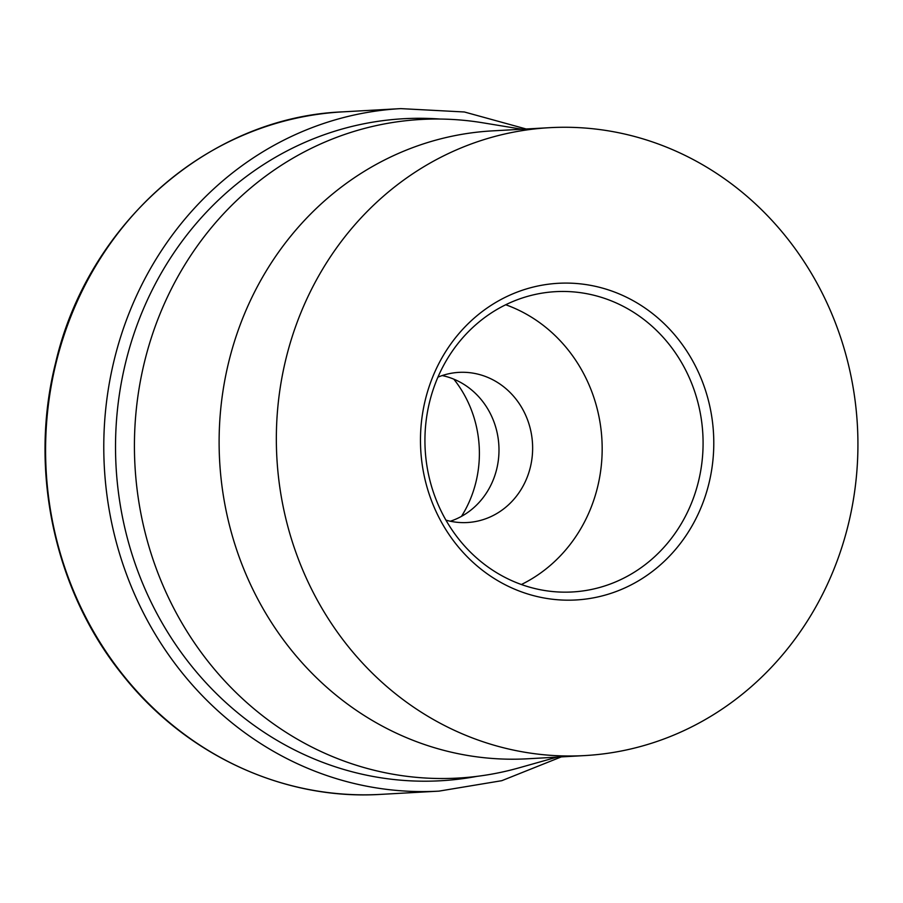 <?xml version="1.0" encoding="UTF-8"?>
<svg xmlns="http://www.w3.org/2000/svg" width="903" height="903" viewBox="0 0 903 903"><rect width="100%" height="100%" fill="white"/><g stroke="black" fill="none" stroke-linecap="round" stroke-linejoin="round"><path stroke-width="1.35" d="M461.489 516.358A112.785 104.274 86.8 0 0 475.915 482.202A112.785 104.274 86.8 0 0 453.814 379.158M557.016 757.132L518.83 767.9A329.821 304.932 -93.2 0 1 457.866 778.081A329.821 304.932 -93.2 0 1 144.593 361.55A329.821 304.932 -93.2 0 1 421.024 119.467A329.821 304.932 -93.2 0 1 482.744 122.785L521.889 129.231M584.692 755.585L527.476 758.791A314.447 290.721 -93.2 0 1 228.809 361.674A314.447 290.721 -93.2 0 1 492.349 130.879L549.566 127.684A314.447 290.721 -93.2 0 1 848.233 524.801A314.447 290.721 -93.2 0 1 584.692 755.585A314.447 290.721 -93.2 0 1 286.037 358.468A314.447 290.721 -93.2 0 1 549.566 127.684M437.944 377.138A75.197 69.52 -93.2 0 1 458.893 372.375A75.197 69.52 -93.2 0 1 530.321 467.336A75.197 69.52 -93.2 0 1 467.302 522.532A75.197 69.52 -93.2 0 1 445.935 520.139M442.199 375.558A75.197 69.52 -93.2 0 1 496.673 469.221A75.197 69.52 -93.2 0 1 450.349 521.234M698.448 481.581A150.383 139.039 -93.2 0 1 572.412 591.962A150.383 139.039 -93.2 0 1 429.568 402.038A150.383 139.039 -93.2 0 1 555.605 291.658A150.383 139.039 -93.2 0 1 698.448 481.581M505.725 304.751A150.383 139.039 -93.2 0 1 597.538 487.225A150.383 139.039 -93.2 0 1 521.381 584.512M708.9 483.579A158.589 146.625 -93.2 0 1 529.576 594.535A158.589 146.625 -93.2 0 1 425.358 399.69A158.589 146.625 -93.2 0 1 604.683 288.734A158.589 146.625 -93.2 0 1 708.9 483.579M380.75 794.38A341.786 315.994 -93.2 0 1 280.72 782.664A341.786 315.994 -93.2 0 1 56.121 362.735A341.786 315.994 -93.2 0 1 342.576 111.87C209.327 117.221 87.738 223.752 55.591 362.916C28.444 470.226 54.541 591.307 123.011 675.455C186.063 755.1 284.197 800.43 380.75 794.38L438.96 791.13A341.786 315.994 -93.2 0 1 338.93 779.413A341.786 315.994 -93.2 0 1 114.32 359.473A341.786 315.994 -93.2 0 1 400.774 108.62L464.379 111.983L526.167 128.994M476.953 776.366A331.536 306.512 -93.2 0 1 343.603 769.401A331.536 306.512 -93.2 0 1 125.743 362.069A331.536 306.512 -93.2 0 1 440.19 119.049M438.96 791.13L501.786 780.689L561.294 756.895M342.576 111.87L400.774 108.62"/></g></svg>
